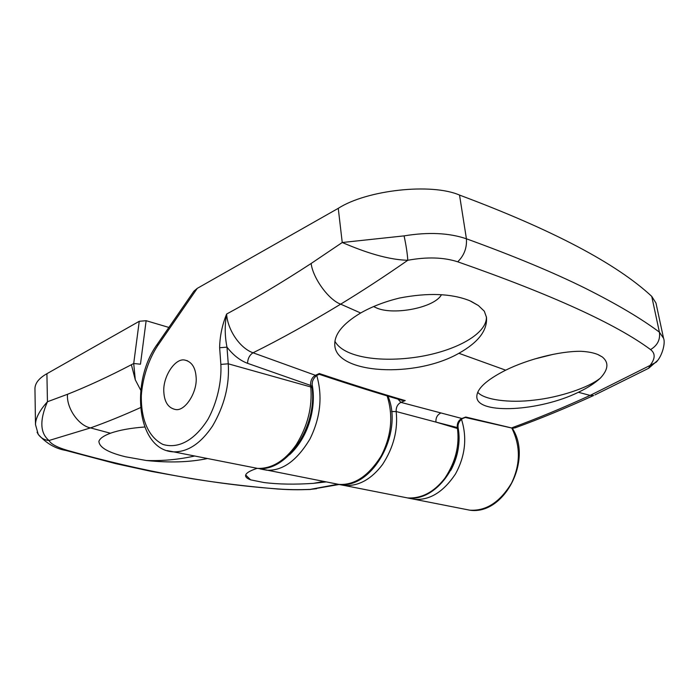 <?xml version="1.0" encoding="UTF-8"?>
<svg xmlns="http://www.w3.org/2000/svg" width="699" height="699" viewBox="0 0 699 699"><rect width="100%" height="100%" fill="white"/><g stroke="black" fill="none" stroke-linecap="round" stroke-linejoin="round"><path stroke-width="1.05" d="M323.803 481.436L313.44 483.35C294.856 484.617 278.324 484.337 263.829 482.511L250.618 479.855L245.681 475.005M194.68 456.001C178.787 459.54 162.692 461.043 146.406 460.51L125.54 456.788C108.1 452.533 99.223 447.377 98.9 441.314C99.931 438.395 103.775 435.704 110.442 433.24C119.022 430.156 130.433 428.076 144.667 427.002M326.153 481.899L313.44 483.35M250.618 479.855C247.42 478.666 245.742 477.33 245.585 475.836C245.471 473.424 249.307 470.934 257.101 468.356M207.507 458.527C189.813 462.266 169.446 462.93 146.406 460.51M140.482 407.622C123.068 415.486 106.414 422.248 90.529 427.902L49.017 440.501C44.596 440.152 41.005 438.107 38.235 434.367L35.492 424.581C35.544 418.177 39.528 410.566 47.445 401.742C39.502 420.204 40.026 433.118 49.017 440.501C50.922 444.057 57.161 447.386 67.733 450.479C141.731 471.379 211.858 484.206 278.132 488.951C287.77 489.702 298.412 489.85 310.05 489.414L310.19 489.492M140.752 390.243L135.291 379.828L133.71 363.489L139.25 321.295L46.912 373.712C39.179 378.054 35.186 382.965 34.95 388.434L35.492 424.581M139.25 321.295L146.135 320.692L168.887 327.438M46.912 373.712L47.445 401.742L67.515 394.288C87.541 386.355 108.834 376.499 131.386 364.729L133.71 363.489L140.464 364.214L146.135 320.692M38.235 434.367L37.073 432.174M337.713 484.293L310.05 489.414L316.577 488.697M373.598 306.573L377.137 308.207C394.612 315.415 434.874 307.499 441.453 294.698M399.409 298.054C427.98 292.549 451.432 293.431 469.754 300.719L478.404 305.542L484.328 311.23L486.478 317.32C487.526 330.374 478.326 342.361 458.894 353.292C415.162 378.36 336.691 374.009 334.812 345.577C333.956 334.681 342.571 323.82 360.658 312.995C371.781 306.66 384.695 301.68 399.409 298.054M486.382 316.761C487.404 333.685 455.783 351.003 417.915 356.944C378.954 362.93 343.183 356.927 334.908 341.234M534.648 358.98L553.355 354.297M600.406 378.072C594.954 383.139 587.606 387.884 578.37 392.288C539.2 411.484 478.404 414.533 476.849 397.521C476.185 389.387 485.796 380.273 505.683 370.173C527.649 359.321 559.252 351.099 580.886 351.3C587.798 351.658 593.425 352.724 597.776 354.498L602.258 356.936C608.995 362.397 608.383 369.439 600.406 378.072C588.383 387.875 558.702 397.521 534.246 400.099C509.265 403.209 483.996 399.819 477.705 392.244M196.078 376.656C195.318 367.333 191.666 361.837 185.121 360.151C175.222 357.329 162.378 377.172 163.863 392.567C164.545 402.257 168.345 407.884 175.248 409.457C184.807 412.026 197.817 391.956 196.078 376.656M594.954 394.9L648.655 368.286L650.044 365.455L656.116 362.265C662.11 356.376 665.658 343.052 663.561 338.299L655.977 303.051L651.73 296.359C616.466 263.558 552.402 229.796 459.531 195.082C431.606 182.841 366.896 189.901 338.255 208.337L197.258 288.364L157.59 345.813C148.957 358.919 142.64 377.215 141.312 395.599C140.945 419.173 148.162 436.919 162.928 444.442C178.612 449.142 194.899 440.055 208.014 419.217C217.284 402.152 221.749 381.453 220.867 364.406L228.25 363.803C229.63 384.966 224.396 405.7 212.557 425.997C200.814 443.446 187.865 452.07 173.702 451.869L166.982 450.593M250.539 467.002L257.634 468.4C271.894 468.793 284.746 460.929 296.193 444.809C307.682 426.058 312.532 406.774 310.758 386.958L310.601 385.42C310.391 380.728 311.999 377.355 315.415 375.311L319.294 373.528C350.496 383.996 379.138 393.013 405.219 400.588L400.911 402.371L461.908 418.5L465.726 417.032L512.926 428.26L516.08 427.482M512.192 427.683C537.129 418.561 563.097 407.805 590.113 395.416L650.044 365.455C655.33 358.674 655.505 353.388 650.568 349.587C615.889 323.89 551.598 294.628 457.714 261.802C443.664 257.258 427.019 256.743 407.797 260.273C407.368 253.554 406.128 245.419 404.083 235.878C428.251 231.911 449.038 232.881 466.416 238.787C514.307 256.192 553.984 272.706 585.447 288.346C616.833 304.1 641.481 318.709 659.402 332.165L651.73 296.359M157.59 345.813L157.424 344.048L193.911 291.168L197.258 288.364M400.649 496.57L407.683 497.95C421.75 498.614 434.131 492.044 444.844 478.256C455.53 462.196 459.715 445.481 457.408 428.12L457.26 427.124C457.067 423.044 458.614 420.169 461.908 418.5L462.86 418.395M648.655 368.286L657.34 360.728M360.658 312.995L340.684 304.152C362.213 291.064 384.581 276.437 407.797 260.273C383.865 259.678 357.407 248.931 342.239 242.509L404.083 235.878M220.867 364.406L219.635 347.735C219.818 336.376 222.142 325.149 226.616 314.043C224.65 325.122 224.772 336.149 226.983 347.132L228.25 363.803L310.758 386.958L312.13 387.989C317.206 427.255 286.372 472.419 257.634 468.4L173.702 451.869C137.1 450.584 129.49 382.117 157.424 344.048M311.134 263.488C312.916 278.254 328.871 300.081 340.684 304.152C309.736 322.929 280.526 339.146 253.047 352.794C240.089 348.312 227.577 330.068 226.616 314.043C253.134 299.74 281.304 282.894 311.134 263.488L342.239 242.509L338.255 208.337M219.635 347.735L226.983 347.141C233.186 355.127 240.045 360.527 247.56 363.323L310.601 385.42L311.972 386.46L312.418 381.803C313.021 379.408 314.498 377.268 316.857 375.372L319.198 374.306M401.401 400.134L405.219 400.588M319.294 373.528L319.233 374.288M512.909 428.251L512.131 428.12M465.726 417.032L465.298 417.46L512.699 428.242M440.466 413.223C437.19 414.961 435.678 417.923 435.949 422.1L396.167 411.528C398.115 429.859 393.563 447.517 382.528 464.503C371.492 479.112 358.937 486.137 344.843 485.569L407.683 497.95C435.608 501.943 464.346 463.219 458.264 428.74L435.949 422.1L458.116 427.762C457.6 424.101 459.086 421.016 462.581 418.509L465.447 417.408M462.755 508.802L469.693 510.165C486.023 511.231 499.968 502.214 511.537 483.123C520.554 464.328 520.633 445.962 511.79 428.041M461.454 419.173C467.29 437.749 465.281 456.045 455.425 474.071C443.384 491.982 429.771 500.397 414.594 499.313L407.849 498.02M316.551 374.795C322.781 395.975 320.588 417.364 309.98 438.955C296.979 460.606 282.579 471.021 266.756 470.2L259.958 468.898M331.789 483.009L338.866 484.398C354.55 485.368 368.679 475.862 381.243 455.862C391.484 435.844 393.441 415.853 387.115 395.887M67.515 394.288C66.204 407.797 78.62 425.761 90.529 427.902L110.442 433.24M135.291 379.81L131.386 364.729M278.132 488.951L276.708 488.942M67.733 450.479L64.657 450.095M450.733 470.444C456.412 459.872 459.138 449.081 458.92 438.09M289.5 454.761C307.997 437.862 316.9 407.901 312.016 383.856M457.714 261.802C464.119 255.546 467.019 247.874 466.416 238.787L459.531 195.082M338.299 484.355L344.808 485.569L338.29 484.355M505.683 370.173L458.894 353.292M247.56 363.323C247.778 358.517 249.604 355.013 253.047 352.794L315.415 375.311L317.302 375.171M514.866 427.928C540.126 418.762 566.391 407.945 593.669 395.485L590.113 395.416L578.37 392.288M650.568 349.587C657.471 345.437 660.415 339.635 659.402 332.165L663.561 338.29M397.941 399.112L400.911 402.371C397.582 404.162 396.001 407.211 396.167 411.528L391.545 411.554M407.613 497.95L469.693 510.165C503.83 515.617 533.232 460.064 512.227 428.137M258.665 468.461L338.884 484.407C371.973 489.51 403.812 433.048 387.971 396.15M338.91 484.529L310.111 489.492C298.613 489.833 291.352 489.955 277.52 489.012C248.066 486.53 219.617 483.105 192.173 478.728L151.264 471.388L115.711 463.647L65.846 450.444C55.396 448.679 46.195 443.315 38.235 434.359M470.96 301.252L478.404 305.542M598.318 354.725L602.258 356.936M187.55 360.815L185.121 360.151M402.397 400.422C377.067 393.065 349.343 384.354 319.225 374.306M458.264 428.74L458.116 427.753M312.13 387.989L311.972 386.46"/></g></svg>
